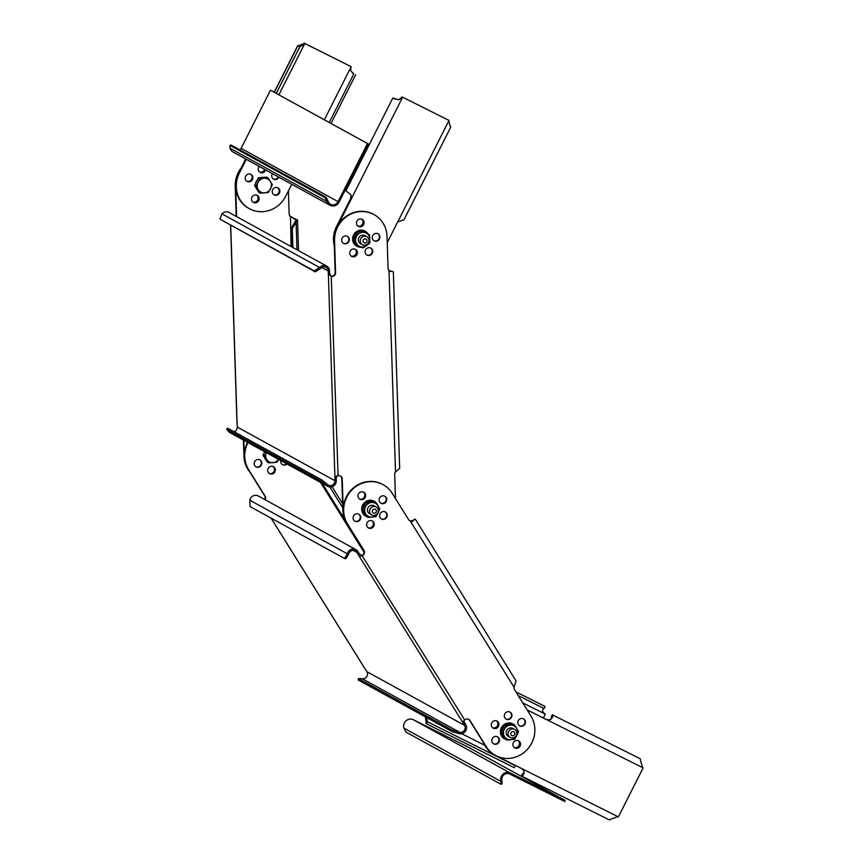 <?xml version="1.0" encoding="UTF-8"?>
<svg xmlns="http://www.w3.org/2000/svg" width="863" height="863" viewBox="0 0 863 863"><rect width="100%" height="100%" fill="white"/><g stroke="black" fill="none" stroke-linecap="round" stroke-linejoin="round"><path stroke-width="1.29" d="M396.117 700.821A27.433 25.89 118.8 0 0 397.174 701.436A27.433 25.89 118.8 0 0 398.016 701.878L398.285 702.018M543.356 718.005L545.287 714.165A5.146 4.854 -61.2 0 1 544.79 713.874C542.633 712.051 542.083 710.422 543.151 708.987A4.574 1.51 -63.4 0 1 544.165 708.555L518.221 695.578M515.319 765.675L514.208 767.649L426.398 723.766L427.509 721.781L515.319 765.675A4.574 1.51 -63.4 0 1 515.125 765.254M427.509 721.781A4.574 1.51 116.6 0 1 427.271 720.67L426.052 722.083L425.416 716.916M426.052 722.083A6.861 2.265 -63.4 0 0 426.398 723.766M426.613 717.574L427.271 720.67M396.3 700.961A27.433 25.89 -61.2 0 1 396.095 700.842L396.516 701.069A27.433 25.89 -61.2 0 1 395.459 700.465A27.433 25.89 118.8 0 0 396.516 701.069L397.174 701.436M515.923 691.899L545.103 706.484L544.165 708.555M527.153 709.915L545.966 719.321A5.146 4.854 118.8 0 0 546.495 719.537C549.213 720.195 550.864 719.645 551.446 717.887L552.665 716.473C551.91 719.159 550.065 720.303 547.164 719.904A5.146 4.854 -61.2 0 1 546.635 719.677L527.174 709.958M484.305 743.518A27.433 25.89 118.8 0 0 495.006 755.179L494.348 754.812A27.433 25.89 -61.2 0 1 483.28 742.309M497.11 756.258L521.899 768.642A5.146 4.854 -61.2 0 1 522.395 768.933C524.445 771.026 524.628 773.151 522.946 775.319L523.377 773.464C524.424 771.986 523.884 770.357 521.727 768.566A5.146 4.854 118.8 0 0 521.684 768.534M514.283 747.52A4.002 3.776 118.8 0 0 518.08 740.594M492.676 727.779A4.002 3.776 118.8 0 0 496.484 720.864M546.495 719.537L642.622 767.617A5.146 4.854 -61.2 0 0 643.118 767.908L642.806 767.736M642.622 767.617L640.475 760.357A6.861 2.265 116.6 0 0 640.13 758.685L552.32 714.791L551.209 716.765A4.574 1.51 116.6 0 1 551.446 717.887M552.665 716.473A6.861 2.265 -63.4 0 0 552.32 714.791M643.118 767.908L618.393 816.873A5.146 4.854 -61.2 0 0 617.865 816.646L521.727 768.566M519.677 745.815A4.002 3.776 -61.2 0 1 514.585 747.736A4.002 3.776 118.8 0 0 518.436 740.745A4.002 3.776 -61.2 0 1 519.677 745.815M498.08 726.074A4.002 3.776 -61.2 0 1 492.989 727.994A4.002 3.776 118.8 0 0 496.829 721.004A4.002 3.776 -61.2 0 1 498.08 726.074M523.377 773.464A4.574 1.51 116.6 0 1 522.363 773.895L521.414 775.966L609.224 819.85A6.861 2.265 116.6 0 0 610.756 819.203L617.865 816.646M521.414 775.966A6.861 2.265 -63.4 0 0 522.946 775.319M350.702 70.788L353.636 73.668L350.712 70.82L350.896 67.217A5.146 4.854 -61.2 0 1 351.144 66.667L304.822 43.517A5.146 4.854 -61.2 0 1 304.52 44.035L303.862 43.679A5.146 4.854 118.8 0 0 304.164 43.15L351.144 66.667M246.333 159.31L239.385 173.064A27.433 25.89 118.8 0 0 249.342 208.673A27.433 25.89 118.8 0 0 250.184 209.116A27.433 25.89 118.8 0 0 285.707 196.214L291.748 184.251M278.976 177.239A4.002 3.776 -61.2 0 1 273.625 179.148A4.002 3.776 -61.2 0 1 272.374 173.603M265.685 169.935A4.002 3.776 -61.2 0 1 260.119 172.395A4.002 3.776 -61.2 0 1 259.213 166.376M253.528 202.481A4.002 3.776 -61.2 0 1 251.985 197.163A4.002 3.776 -61.2 0 1 257.26 195.405A4.002 3.776 -61.2 0 1 258.673 200.669A4.002 3.776 -61.2 0 1 253.528 202.481M274.251 194.952A4.002 3.776 -61.2 0 1 272.708 189.633A4.002 3.776 -61.2 0 1 277.983 187.875A4.002 3.776 -61.2 0 1 279.396 193.139A4.002 3.776 -61.2 0 1 274.251 194.952M247.239 181.457A4.002 3.776 -61.2 0 1 245.696 176.128A4.002 3.776 -61.2 0 1 250.96 174.38A4.002 3.776 -61.2 0 1 252.384 179.633A4.002 3.776 -61.2 0 1 247.239 181.457M352.482 73.107L353.636 73.668M355.675 74.736L331.058 123.463M329.267 122.47L353.841 73.819M249.342 208.673L248.684 208.307A27.433 25.89 -61.2 0 1 238.727 172.697L245.675 158.943M273.301 178.954A4.002 3.776 118.8 0 0 278.307 176.872M259.795 172.201A4.002 3.776 118.8 0 0 265.017 169.569A4.002 3.776 -61.2 0 1 259.795 172.201M253.086 202.222A4.002 3.776 118.8 0 0 256.915 195.243A4.002 3.776 -61.2 0 1 253.086 202.222M273.808 194.693A4.002 3.776 118.8 0 0 277.638 187.713M246.796 181.187A4.002 3.776 118.8 0 0 250.626 174.207M304.822 43.517L304.164 43.15M278.889 94.801L304.52 44.035L299.914 46.839L297.972 45.847L303.862 43.679M274.326 92.298L297.811 45.804L299.806 46.807L276.289 93.377M402.654 97.26A5.146 4.854 -61.2 0 1 402.352 97.778L401.694 97.422A5.146 4.854 118.8 0 0 401.996 96.893L448.976 120.41L401.996 96.893M334.315 246.138A27.433 25.89 -61.2 0 1 336.559 226.44L350.475 198.9A5.146 4.854 118.8 0 0 350.712 198.339L350.917 194.779M357.843 226.02A4.002 3.776 118.8 0 0 361.651 219.105M351.144 256.052A4.002 3.776 118.8 0 0 354.941 249.127M350.712 198.339L351.381 198.706L402.352 97.778L398.663 99.774L392.827 98.004L345.944 190.831L350.939 194.822L351.381 198.706A5.146 4.854 -61.2 0 1 351.133 199.256L337.217 226.807A27.433 25.89 118.8 0 0 334.693 245.286M398.663 99.774L401.694 97.422M395.222 99.213L392.827 98.004M450.378 126.775L448.728 120.96A5.146 4.854 -61.2 0 1 448.976 120.41M387.228 242.632L397.444 222.406A5.146 4.854 -61.2 0 1 397.757 221.888L403.927 219.838L450.82 127.012M361.996 219.245A4.002 3.776 -61.2 0 1 358.156 226.246A4.002 3.776 118.8 0 0 361.996 219.245M355.297 249.278A4.002 3.776 -61.2 0 1 351.446 256.268A4.002 3.776 118.8 0 0 355.297 249.278M247.972 442.557A27.433 25.89 118.8 0 0 248.706 469.796L265.038 496.009A3.711 3.506 -61.2 0 1 265.103 499.753M268.253 472.374A4.002 3.776 -61.2 0 1 273.431 466.624A4.002 3.776 -61.2 0 1 274.251 472.741A4.002 3.776 -61.2 0 1 268.253 472.374M287.001 464.003A4.002 3.776 -61.2 0 1 280.745 460.562M254.747 465.621A4.002 3.776 -61.2 0 1 259.914 459.871A4.002 3.776 -61.2 0 1 260.745 465.988A4.002 3.776 -61.2 0 1 254.747 465.621M396.095 700.842A27.433 25.89 -61.2 0 1 395.049 700.227M264.693 499.515A3.711 3.506 118.8 0 0 264.617 495.783L248.296 469.569A27.433 25.89 -61.2 0 1 247.552 442.331M274.337 467.649A4.002 3.776 118.8 0 0 273.215 466.516A4.002 3.776 -61.2 0 1 269.375 473.517A4.002 3.776 118.8 0 0 274.337 467.649M282.374 464.521A4.002 3.776 118.8 0 0 286.592 463.776M255.869 466.764A4.002 3.776 118.8 0 0 259.709 459.763M322.179 483.323L344.628 519.343M320.497 482.395L364.057 552.309M364.574 668.091L365.189 669.084A3.711 0.572 55.3 0 1 365.988 670.281L366.861 671.673A4.574 4.315 118.8 0 1 362.147 678.685L358.479 678.588L452.827 730.422L452.525 731.802L358.167 679.968L358.479 678.588M452.827 730.422L459.817 732.342A4.574 4.315 -61.2 0 0 464.521 725.33L463.658 723.938A3.711 0.572 55.3 0 1 463.021 722.827L463.161 721.457L464.715 719.958A3.711 3.506 -61.2 0 1 470.011 720.573L486.333 746.775A27.433 25.89 118.8 0 0 495.416 755.405A27.433 25.89 118.8 0 0 527.466 749.257A27.433 25.89 118.8 0 0 530.918 715.956L514.585 689.742A3.711 3.506 -61.2 0 1 514.089 687.239L516.063 680.896L415.243 519.073L413.226 520.206M412.136 521.058L410.508 520.982A3.711 3.506 -61.2 0 1 408.523 519.515L392.19 493.302A27.433 25.89 118.8 0 0 383.107 484.682A27.433 25.89 118.8 0 0 351.068 490.831A27.433 25.89 118.8 0 0 347.616 524.132L363.938 550.335A3.711 3.506 -61.2 0 1 362.374 555.696C360.249 556.441 358.932 556.171 358.393 554.909A3.711 0.572 55.3 0 1 357.595 553.701L356.721 552.309A4.574 4.315 -61.2 0 0 348.749 554.078L345.847 558.717L344.52 558.469L347.411 553.819L348.749 554.078M464.715 719.958L361.953 555.47A3.711 3.506 118.8 0 0 363.528 550.109L347.196 523.906A27.433 25.89 -61.2 0 1 350.648 490.594A27.433 25.89 -61.2 0 1 382.697 484.456A27.433 25.89 -61.2 0 1 382.902 484.564M344.52 558.469L250.162 506.635L249.752 500.173A5.998 5.663 -61.2 0 1 258.231 495.966L355.901 549.623A5.998 5.663 118.8 0 1 357.886 551.511L358.749 552.903A3.711 0.572 -124.7 0 0 359.558 554.111L361.953 555.47M359.558 554.111L358.393 554.909L463.021 722.827L464.175 722.018A3.711 0.572 -124.7 0 0 464.823 723.129L465.686 724.521A5.998 5.663 118.8 0 1 459.504 733.723L452.525 731.802M355.901 549.623A5.998 5.663 118.8 0 0 347.411 553.819L249.752 500.173M463.776 720.842L464.175 722.018M511.371 713.377A4.002 3.776 -61.2 0 1 506.193 719.127A4.002 3.776 -61.2 0 1 505.373 713.011A4.002 3.776 -61.2 0 1 511.371 713.377M519.968 742.104A4.002 3.776 -61.2 0 1 514.79 747.865A4.002 3.776 -61.2 0 1 513.97 741.749A4.002 3.776 -61.2 0 1 519.968 742.104M498.879 738.113A4.002 3.776 -61.2 0 1 493.701 743.863A4.002 3.776 -61.2 0 1 492.881 737.746A4.002 3.776 -61.2 0 1 498.879 738.113M524.877 720.13A4.002 3.776 -61.2 0 1 519.699 725.88A4.002 3.776 -61.2 0 1 518.879 719.764A4.002 3.776 -61.2 0 1 524.877 720.13M498.372 722.363A4.002 3.776 -61.2 0 1 493.194 728.124A4.002 3.776 -61.2 0 1 492.374 722.007A4.002 3.776 -61.2 0 1 498.372 722.363M380.162 517.714A4.002 3.776 -61.2 0 1 385.34 511.964A4.002 3.776 -61.2 0 1 386.16 518.08A4.002 3.776 -61.2 0 1 380.162 517.714M358.555 497.983A4.002 3.776 -61.2 0 1 363.733 492.223A4.002 3.776 -61.2 0 1 364.553 498.339A4.002 3.776 -61.2 0 1 358.555 497.983M353.647 519.958A4.002 3.776 -61.2 0 1 358.825 514.208A4.002 3.776 -61.2 0 1 359.644 520.324A4.002 3.776 -61.2 0 1 353.647 519.958M379.655 501.975A4.002 3.776 -61.2 0 1 384.833 496.225A4.002 3.776 -61.2 0 1 385.653 502.342A4.002 3.776 -61.2 0 1 379.655 501.975M367.163 526.71A4.002 3.776 -61.2 0 1 372.331 520.961A4.002 3.776 -61.2 0 1 373.161 527.066A4.002 3.776 -61.2 0 1 367.163 526.71M409.547 520.562A3.711 3.506 118.8 0 0 410.087 520.756L411.813 520.81C414.693 519.256 414.715 519.537 411.867 521.673M411.813 520.81L412.59 520.756M410.087 520.756L514.089 687.239M495.211 755.287A27.433 25.89 -61.2 0 1 495.006 755.179A27.433 25.89 -61.2 0 1 485.923 746.549L469.591 720.346A3.711 3.506 118.8 0 0 468.566 719.3M505.988 719.008A4.002 3.776 118.8 0 0 509.839 712.007M493.496 743.744A4.002 3.776 118.8 0 0 497.336 736.743M519.494 725.761A4.002 3.776 118.8 0 0 523.345 718.76M381.284 518.857A4.002 3.776 118.8 0 0 385.125 511.856M364.65 493.258A4.002 3.776 118.8 0 0 363.528 492.115A4.002 3.776 -61.2 0 1 359.677 499.116A4.002 3.776 118.8 0 0 364.65 493.258M354.769 521.09A4.002 3.776 118.8 0 0 358.62 514.1M380.777 503.107A4.002 3.776 118.8 0 0 384.618 496.117M373.248 521.986A4.002 3.776 118.8 0 0 372.126 520.853A4.002 3.776 -61.2 0 1 368.285 527.843A4.002 3.776 118.8 0 0 373.248 521.986M362.147 678.685L459.817 732.342L459.504 733.723M243.819 440.281L244.348 456.376A27.433 25.89 118.8 0 0 250.292 472.341M242.363 167.163A27.433 25.89 118.8 0 0 235.642 186.484L236.613 216.613M291.823 246.947L291.219 228.328L296.106 220.076L290.097 216.16A3.711 3.506 -61.2 0 1 289.148 213.83L288.404 190.863M249.882 472.115A27.433 25.89 -61.2 0 1 243.927 456.149L243.409 440.054M236.203 216.386L235.232 186.257A27.433 25.89 -61.2 0 1 241.09 168.026M269.18 473.377A4.002 3.776 118.8 0 0 272.999 466.419M252.891 202.082A4.002 3.776 118.8 0 0 256.699 195.157M259.601 172.05A4.002 3.776 118.8 0 0 264.607 169.342M290.518 216.548L291.079 246.538M291.64 217.206L297.53 220.033L292.298 228.458L292.913 247.541M295.006 221.694L296.085 221.823L296.98 249.774M294.801 221.823L295.88 221.964M289.688 215.933L291.705 216.947M237.045 422.255L237.098 423.927A3.711 1.036 85.2 0 1 237.228 425.383L237.282 427.066A4.574 4.315 118.8 0 1 234.1 431.716M327.584 484.531L326.656 485.61L321.004 481.047L321.931 479.968L327.584 484.531A4.574 4.315 -61.2 0 0 334.952 480.723L334.898 479.03A3.711 1.036 85.2 0 1 334.93 477.671L336.182 476.214L338.069 475.664A3.711 3.506 -61.2 0 1 342.223 478.943L343.247 510.713A27.433 25.89 118.8 0 0 349.202 526.678M395.481 498.587L394.704 474.499A3.711 3.506 -61.2 0 1 395.502 472.018L399.677 468.372L393.345 271.845L389.008 270.497A3.711 3.506 -61.2 0 1 388.059 268.166L387.034 236.386A27.433 25.89 118.8 0 0 374.003 214.563A27.433 25.89 118.8 0 0 347.336 216.063A27.433 25.89 118.8 0 0 334.553 240.82L335.578 272.589A3.711 3.506 -61.2 0 1 331.651 276.548L328.372 274.132A3.711 1.036 85.2 0 1 328.253 272.686L328.199 270.993A4.574 4.315 -61.2 0 0 320.626 268.447L315.232 271.845L219.882 219.094L314.229 270.928L319.623 267.53L320.626 268.447M338.069 475.664L331.241 276.322A3.711 3.506 118.8 0 0 335.168 272.363L334.143 240.594A27.433 25.89 -61.2 0 1 346.915 215.836A27.433 25.89 -61.2 0 1 373.582 214.337A27.433 25.89 -61.2 0 1 373.787 214.456M219.882 219.094L221.964 213.884A5.998 5.663 -61.2 0 1 229.04 212.46L326.71 266.106A5.998 5.663 118.8 0 1 329.558 270.885L329.612 272.568A3.711 1.036 -94.8 0 0 329.742 274.024L331.241 276.322M329.742 274.024L328.372 274.132L334.93 477.671L336.3 477.563A3.711 1.036 -94.8 0 0 336.268 478.922L336.322 480.605A5.998 5.663 118.8 0 1 326.656 485.61L228.986 431.953L226.645 429.213L227.584 428.134L321.931 479.968M326.71 266.106A5.998 5.663 118.8 0 0 319.623 267.53L221.964 213.884M314.229 270.928L315.232 271.845M337.649 475.437L336.3 477.563M365.06 251.92A4.002 3.776 -61.2 0 1 370.81 248.091A4.002 3.776 -61.2 0 1 370.853 254.876A4.002 3.776 -61.2 0 1 365.06 251.92M356.462 223.183A4.002 3.776 -61.2 0 1 362.212 219.353A4.002 3.776 -61.2 0 1 362.244 226.149A4.002 3.776 -61.2 0 1 356.462 223.183M341.662 240.216A4.002 3.776 -61.2 0 1 347.411 236.386A4.002 3.776 -61.2 0 1 347.455 243.183A4.002 3.776 -61.2 0 1 341.662 240.216M372.277 237.638A4.002 3.776 -61.2 0 1 378.026 233.808A4.002 3.776 -61.2 0 1 378.059 240.604A4.002 3.776 -61.2 0 1 372.277 237.638M349.752 253.204A4.002 3.776 -61.2 0 1 355.502 249.375A4.002 3.776 -61.2 0 1 355.545 256.171A4.002 3.776 -61.2 0 1 349.752 253.204M348.781 526.452A27.433 25.89 -61.2 0 1 342.838 510.475L341.813 478.717A3.711 3.506 118.8 0 0 340.249 475.88M368.08 527.714A4.002 3.776 118.8 0 0 371.91 520.756M359.483 498.987A4.002 3.776 118.8 0 0 363.312 492.029M366.753 254.973A4.002 3.776 118.8 0 0 370.605 247.983M343.355 243.28A4.002 3.776 118.8 0 0 347.206 236.289M373.97 240.701A4.002 3.776 118.8 0 0 377.811 233.7M321.004 481.047L226.645 429.213M327.692 486.354L230.022 432.697A5.998 5.663 -61.2 0 1 228.986 431.953M291.219 228.328L292.298 228.458M500.939 784.251L405.923 732.051L403.906 728.113A6.861 6.473 -61.2 0 1 413.28 719.71L468.285 747.207L565.287 800.486L564.769 801.511L509.774 774.025A5.717 5.394 -61.2 0 0 501.964 781.026L501.986 783.863L500.939 784.251L500.972 781.608L502.018 781.231M565.287 800.486L510.281 773A6.861 6.473 118.8 0 0 500.918 781.403L500.972 781.608M231.025 145.016L326.041 197.217L324.995 197.595L229.979 145.394L231.025 145.016M326.948 201.327L327.012 201.532A6.861 6.473 118.8 0 0 339.073 202.136L368.447 144.002L367.487 143.517L338.113 201.662A5.717 5.394 -61.2 0 1 328.059 201.144L326.948 201.327L324.995 197.595M326.041 197.217L327.994 200.95M233.193 152.082A6.861 6.473 -61.2 0 1 230 148.242L229.979 145.394M239.979 149.925A5.717 5.394 118.8 0 0 241.111 148.371L270.475 90.227L367.487 143.517M368.447 144.002L270.475 90.227M265.696 459.537A7.433 7.012 -61.2 0 1 264.402 457.455M264.078 453.021A7.433 7.012 -61.2 0 1 264.531 451.651M264.348 455.934L262.988 455.189L267.325 462.147L268.695 462.902L264.348 455.934L266.473 452.212M279.019 458.48L276.894 462.201L268.695 462.902M262.988 455.189L264.725 451.759M266.289 452.622A7.433 7.012 118.8 0 0 278.522 459.343M257.25 189.795A7.433 7.012 -61.2 0 1 255.955 187.703M255.631 183.269A7.433 7.012 -61.2 0 1 257.325 179.925M261.004 177.562A7.433 7.012 -61.2 0 1 263.625 177.336M255.901 186.181L254.542 185.437L256.71 188.921L258.878 192.395L260.238 193.15L255.901 186.181L259.774 178.533L267.972 177.832L270.335 181.424L272.32 184.801L268.447 192.46L260.238 193.15M267.972 177.832L266.613 177.088L258.404 177.778L259.774 178.533M254.542 185.437L258.404 177.778M258.026 182.46A7.433 7.012 118.8 0 0 264.542 192.902A7.433 7.012 118.8 0 0 270.335 181.424A7.433 7.012 118.8 0 0 258.026 182.46M371.899 515.028A4.574 4.315 118.8 0 0 377.778 512.956A4.574 4.315 118.8 0 0 376.02 506.872A4.574 4.315 118.8 0 0 370.141 508.943A4.574 4.315 118.8 0 0 371.899 515.028M375.329 509.289A2.114 1.996 118.8 0 0 372.589 510.281A2.114 1.996 118.8 0 0 373.42 513.064A2.114 1.996 118.8 0 0 376.16 512.072A2.114 1.996 118.8 0 0 375.329 509.289M514.747 737.175A4.574 4.315 118.8 0 0 514.639 729.451A4.574 4.315 118.8 0 0 510.119 729.753A4.574 4.315 118.8 0 0 510.238 737.466A4.574 4.315 118.8 0 0 514.747 737.175M511.781 731.964A2.114 1.996 118.8 0 0 511.123 734.877A2.114 1.996 118.8 0 0 513.917 735.405A2.114 1.996 118.8 0 0 514.564 732.493A2.114 1.996 118.8 0 0 511.781 731.964M360.885 243.269A4.574 4.315 118.8 0 0 367.746 243.679A4.574 4.315 118.8 0 0 366.807 236.689A4.574 4.315 118.8 0 0 360.885 243.269M366.732 239.731A2.114 1.996 118.8 0 0 363.949 239.202A2.114 1.996 118.8 0 0 363.291 242.115A2.114 1.996 118.8 0 0 366.085 242.643A2.114 1.996 118.8 0 0 366.732 239.731M363.711 506.096L362.719 505.513L363.765 505.988M371.748 500.411L371.748 500.389A8.576 8.091 -61.2 0 1 374.164 501.284M371.748 500.389L371.532 500.357A8.576 8.091 -61.2 0 0 368.102 500.562L367.886 500.626A8.576 8.091 -61.2 0 0 364.801 502.352L364.639 502.503A8.576 8.091 -61.2 0 0 362.525 505.405L362.428 505.61A8.576 8.091 -61.2 0 0 361.694 509.105L361.705 509.332A8.576 8.091 -61.2 0 0 362.503 512.741L362.6 512.935A8.576 8.091 -61.2 0 0 364.769 515.567L364.941 515.696A8.576 8.091 -61.2 0 0 365.912 516.301M365.567 515.265L365.211 515.847A8.576 8.091 118.8 0 0 366.473 516.592M365.211 515.847L365.481 515.125M363.776 512.471L362.859 513.075A8.576 8.091 118.8 0 0 365.038 515.718M362.859 513.075L363.722 512.363M362.244 509.44L361.964 509.483A8.576 8.091 118.8 0 0 362.762 512.881M362.697 505.761A8.576 8.091 118.8 0 0 361.964 509.256M365.34 503.107L364.898 502.644A8.576 8.091 118.8 0 0 362.784 505.545M364.898 502.644L365.437 502.956L365.006 502.46M368.447 501.694L368.156 500.777A8.576 8.091 118.8 0 0 365.071 502.503M368.156 500.777L368.577 501.683L368.296 500.669M371.673 501.425L371.802 500.497A8.576 8.091 118.8 0 0 368.361 500.713M371.802 500.497L371.813 501.425L371.953 500.497M375.502 502.007L379.839 508.976L375.966 516.635L372.061 517.088A7.433 7.012 118.8 0 1 365.783 513.949L363.42 510.357L367.293 502.708L371.586 502.46A7.433 7.012 118.8 0 0 365.783 513.949L367.767 517.325L372.061 517.088A7.433 7.012 118.8 0 0 377.854 505.599A7.433 7.012 118.8 0 0 371.586 502.46L375.502 502.007L374.229 501.317A8.576 8.091 118.8 0 0 372.018 500.54M377.325 504.747L377.476 504.65A8.576 8.091 118.8 0 0 375.772 502.406M377.908 505.686A8.576 8.091 118.8 0 0 377.573 504.844L377.433 504.92M368.911 517.282A8.576 8.091 118.8 0 0 371.565 517.12M503.722 725.114L504.154 725.6L503.625 725.298A8.576 8.091 118.8 0 0 501.511 728.199L502.493 728.631M506.829 723.248L506.818 723.216A8.576 8.091 -61.2 0 1 510.26 723L510.475 723.043A8.576 8.091 -61.2 0 1 512.881 723.928M506.818 723.216L506.613 723.27A8.576 8.091 -61.2 0 0 503.528 724.996L503.356 725.147A8.576 8.091 -61.2 0 0 501.241 728.048L501.155 728.253A8.576 8.091 -61.2 0 0 500.421 731.759L500.421 731.986A8.576 8.091 -61.2 0 0 501.22 735.384L501.317 735.578A8.576 8.091 -61.2 0 0 503.496 738.221L504.197 737.768M502.503 735.114L501.586 735.729A8.576 8.091 118.8 0 0 503.755 738.361M501.586 735.729L502.439 735.017M500.961 732.083L500.691 732.126A8.576 8.091 118.8 0 0 501.489 735.535M502.428 728.75L501.414 728.404A8.576 8.091 118.8 0 0 500.691 731.9M507.164 724.348L506.872 723.421A8.576 8.091 118.8 0 0 503.798 725.147M506.872 723.421L507.304 724.327L507.023 723.323M510.4 724.079L510.529 723.151A8.576 8.091 118.8 0 0 507.088 723.356M510.529 723.151L510.54 724.068L510.669 723.151M514.219 724.661L518.555 731.619L514.693 739.278L510.777 739.731A7.433 7.012 118.8 0 1 504.51 736.592L502.147 733.011L506.02 725.351L510.313 725.114A7.433 7.012 118.8 0 0 504.51 736.592L506.484 739.969L510.777 739.731A7.433 7.012 118.8 0 0 516.581 728.243A7.433 7.012 118.8 0 0 510.313 725.114L514.219 724.661L512.946 723.96A8.576 8.091 118.8 0 0 510.734 723.183M516.042 727.39L516.193 727.293A8.576 8.091 118.8 0 0 514.488 725.049M516.635 728.329A8.576 8.091 118.8 0 0 516.29 727.487L516.15 727.563M507.638 739.925A8.576 8.091 118.8 0 0 510.292 739.774M504.294 737.908L503.927 738.491A8.576 8.091 118.8 0 0 505.2 739.246M503.927 738.491L503.69 738.329A8.576 8.091 -61.2 0 0 504.628 738.955M356.387 231.953L357.066 232.881L356.279 232.125A8.576 8.091 118.8 0 0 353.959 234.865L354.262 235.027M359.601 230.345L359.591 230.302A8.576 8.091 -61.2 0 1 363.021 230.356L363.237 230.41A8.576 8.091 -61.2 0 1 365.049 231.165M359.591 230.302L359.375 230.345A8.576 8.091 -61.2 0 0 356.192 231.845L356.009 231.974A8.576 8.091 -61.2 0 0 353.701 234.714L353.593 234.919A8.576 8.091 -61.2 0 0 352.611 238.361L352.6 238.587A8.576 8.091 -61.2 0 0 353.15 242.061L353.226 242.266A8.576 8.091 -61.2 0 0 355.2 245.07L355.362 245.211A8.576 8.091 -61.2 0 0 356.797 246.192M354.121 242.061L353.496 242.406A8.576 8.091 118.8 0 0 355.459 245.211L355.998 244.596M353.496 242.406L354.1 241.888M353.938 238.663L352.859 238.727A8.576 8.091 118.8 0 0 353.409 242.201M352.859 238.727L353.938 238.533M354.089 235.168L353.852 235.06A8.576 8.091 118.8 0 0 352.881 238.512M359.785 231.111L359.644 230.497A8.576 8.091 118.8 0 0 356.451 231.985M363.086 231.467L363.291 230.507A8.576 8.091 118.8 0 0 359.86 230.453M363.291 230.507L363.215 231.521M365.944 232.891L366.495 232.147A8.576 8.091 118.8 0 0 363.496 230.561M366.495 232.147L366.074 232.956M368.026 233.938A8.576 8.091 118.8 0 0 366.656 232.287M356.969 232.956L356.279 232.125M359.008 246.117L358.825 247.001A8.576 8.091 118.8 0 0 361.176 247.196M356.128 244.661L355.621 245.351A8.576 8.091 118.8 0 0 358.62 246.947L358.889 246.052M359.795 230.41L359.903 231.047M363.431 230.518L363.183 231.511M366.592 232.255L366.041 232.934M363.42 510.357L362.158 509.666L364.132 513.043L367.767 517.325M371.759 514.952L369.623 513.776A4.574 4.315 -61.2 0 1 367.962 507.843A4.574 4.315 -61.2 0 1 374.024 505.772L376.16 506.937M367.293 502.708L366.02 502.007L374.024 501.209M362.158 509.666L366.02 502.007M360.982 230.41L354.003 235.232L355.276 235.933L358.954 233.625A7.433 7.012 118.8 0 1 369.817 239.062L369.763 243.172L366.473 245.685L362.794 247.994L359.364 246.289A7.433 7.012 118.8 0 0 369.817 239.062L369.493 234.736L360.982 230.41L369.493 234.736M354.003 235.232L354.283 243.679L359.364 246.289A7.433 7.012 118.8 0 1 355.61 240.259L355.276 235.933M355.545 244.369L355.61 240.259A7.433 7.012 118.8 0 1 358.954 233.625L362.244 231.111M362.406 244.704L360.507 243.668A4.574 4.315 -61.2 0 1 360.464 235.901A4.574 4.315 -61.2 0 1 364.92 235.653L366.807 236.689M502.147 733.011L500.874 732.309L502.849 735.686L506.484 739.969M510.238 737.466L508.339 736.43A4.574 4.315 -61.2 0 1 506.689 730.497A4.574 4.315 -61.2 0 1 512.751 728.415L514.639 729.451M506.02 725.351L504.747 724.65L512.751 723.852M500.874 732.309L504.747 724.65M484.704 745.244L461.629 733.712M522.762 702.86L544.79 713.874M545.966 719.321L546.635 719.677M350.896 67.217L324.348 119.774M239.385 173.064L238.727 172.697M350.475 198.9L351.133 199.256M448.728 120.96L397.757 221.888M337.217 226.807L336.559 226.44M329.806 486.991L342.751 507.757M365.189 669.084L271.155 518.167M464.521 725.33L366.861 671.673M353.183 550.367L356.721 552.309M358.749 552.903L357.595 553.701M463.658 723.938L464.823 723.129M237.098 423.927L230.701 225.405M334.952 480.723L237.282 427.066M321.791 267.476L328.199 270.993M329.612 272.568L328.253 272.686M389.008 270.497L395.502 472.018M334.898 479.03L336.268 478.922M403.906 728.113L500.918 781.403M510.281 773L413.28 719.71M327.012 201.532L230 148.242M338.113 201.662L241.111 148.371M297.681 45.728L274.197 92.222M342.622 503.69L332.05 486.732M364.822 668.566L271.101 518.134M298.522 250.615L297.53 220.033M236.969 422.946L230.594 225.351M391.694 271.521L390.13 271.262M329.99 205.254L232.978 151.974"/></g></svg>

